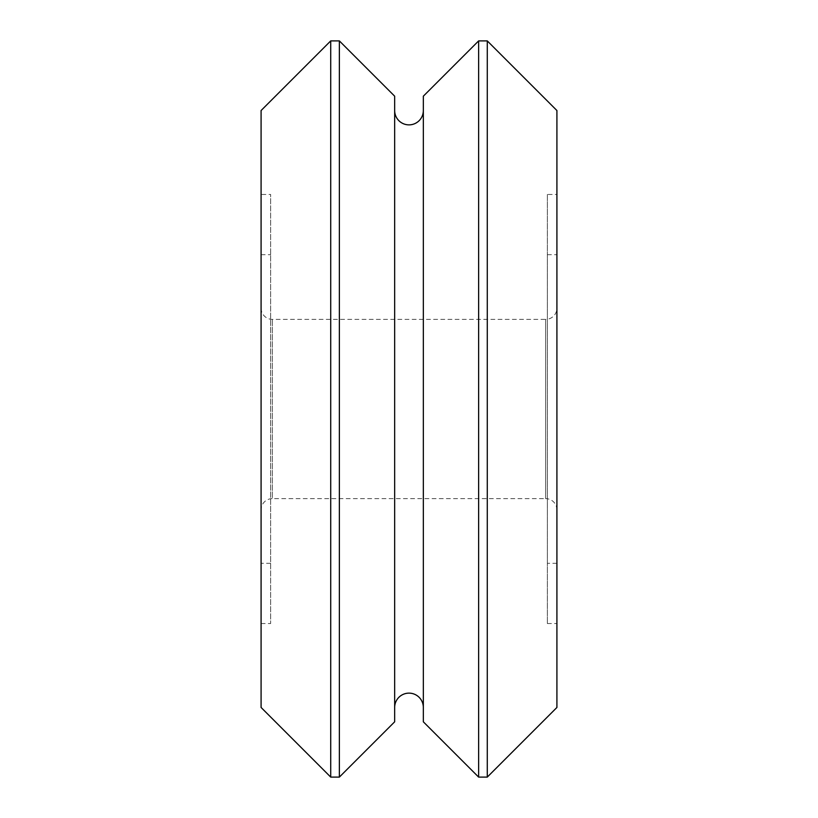 <?xml version="1.0" encoding="UTF-8"?>
<svg xmlns="http://www.w3.org/2000/svg" width="818" height="818" viewBox="0 0 818 818"><rect width="100%" height="100%" fill="white"/><g stroke="black" fill="none" stroke-linecap="round" stroke-linejoin="round"><path stroke-width="0.61" stroke-dasharray="4.09 3.07" d="M423.335 110.532L423.335 707.468L423.335 110.532M261.085 308.079A11.288 11.288 0 0 0 272.374 319.378L545.626 319.378L545.626 498.622L272.374 498.622L272.374 319.378L272.374 498.622A11.288 11.288 0 0 0 261.085 509.921L261.085 308.079L261.085 509.921M556.915 509.921A11.288 11.288 0 0 0 545.626 498.622L545.626 319.378A11.288 11.288 0 0 0 556.915 308.079L556.915 509.921L556.915 308.079M547.354 194.459L547.354 623.541L547.354 194.459L556.915 194.459L556.915 623.541L556.915 194.459M547.354 623.541L556.915 623.541M547.354 563.316L547.354 254.684L547.354 563.316L556.915 563.316L556.915 254.684L556.915 563.316M547.354 254.684L556.915 254.684M261.085 563.316L261.085 254.684L261.085 563.316L270.646 563.316L270.646 254.684L270.646 563.316M261.085 254.684L270.646 254.684M261.085 194.459L261.085 623.541L261.085 194.459L270.646 194.459L270.646 623.541L270.646 194.459M261.085 623.541L270.646 623.541M394.665 707.468L394.665 110.532L394.665 707.468M394.665 721.813L394.665 96.187M339.368 777.1L339.368 40.9M330.717 777.1L330.717 40.9M261.085 707.468L261.085 110.532M556.915 707.468L556.915 110.532M487.283 777.1L487.283 40.9M478.632 777.1L478.632 40.9M423.335 721.813L423.335 96.187"/><path stroke-width="1.23" d="M423.335 707.468A14.335 14.335 0 0 0 409 693.132A14.335 14.335 0 0 0 394.665 707.468M423.335 110.532A14.335 14.335 0 0 1 409 124.868A14.335 14.335 0 0 1 394.665 110.532M478.632 40.9L423.335 96.187L423.335 721.813L478.632 777.1L487.283 777.1L487.283 40.9L478.632 40.9L478.632 777.1M487.283 40.9L556.915 110.532L556.915 707.468L487.283 777.1M330.717 40.9L261.085 110.532L261.085 707.468L330.717 777.1L339.368 777.1L339.368 40.9L330.717 40.9L330.717 777.1M339.368 40.9L394.665 96.187L394.665 721.813L339.368 777.1"/></g></svg>
